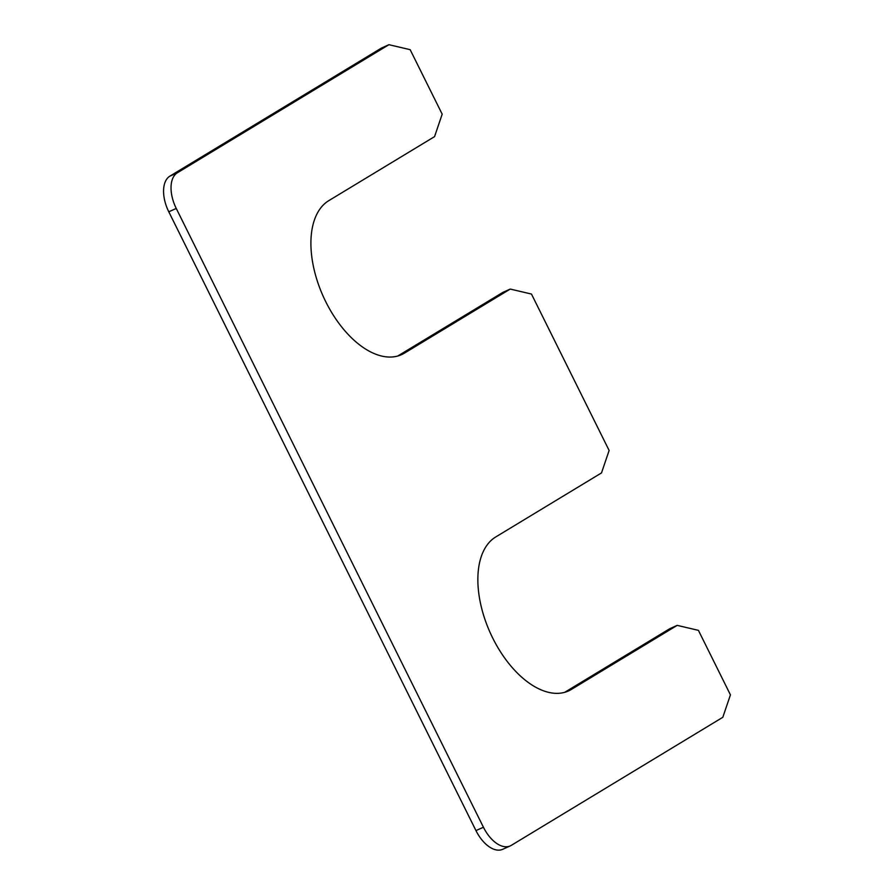 <?xml version="1.0" encoding="UTF-8"?>
<svg xmlns="http://www.w3.org/2000/svg" width="894" height="894" viewBox="0 0 894 894"><rect width="100%" height="100%" fill="white"/><g stroke="black" fill="none" stroke-linecap="round" stroke-linejoin="round"><path stroke-width="1.34" d="M601.494 472.926L609.127 450.475L531.472 294.048L510.239 289.075L404.434 353.13A85.243 47.538 65.8 0 1 401.574 354.639A85.243 47.538 65.8 0 1 324.455 299.043A85.243 47.538 65.8 0 1 328.757 200.669L434.562 136.626L442.184 114.175L410.156 49.673L388.924 44.7L177.325 172.81A30.083 16.785 -114.2 0 0 176.252 208.447L483.43 827.241A30.083 16.785 -114.2 0 0 510.195 845.936A30.083 16.785 -114.2 0 0 511.212 845.411L722.81 717.301L730.432 694.861L698.415 630.348L677.183 625.375L571.378 689.43A85.243 47.538 -114.2 0 1 568.517 690.939A85.243 47.538 -114.2 0 1 491.398 635.343A85.243 47.538 -114.2 0 1 495.701 536.981L601.494 472.926M564.695 692.314L669.707 628.739L677.183 625.375M510.195 845.936L502.73 849.3A30.083 16.785 -114.2 0 1 475.954 830.593L483.43 827.241M388.924 44.7L381.459 48.064L169.86 176.163A30.083 16.785 -114.2 0 0 168.787 211.8L475.954 830.593M397.752 356.013L502.763 292.439L510.239 289.075M565.477 692.09L571.378 689.43M168.787 211.8L176.252 208.447M169.86 176.163L177.325 172.81M398.545 355.79L404.434 353.13"/></g></svg>
